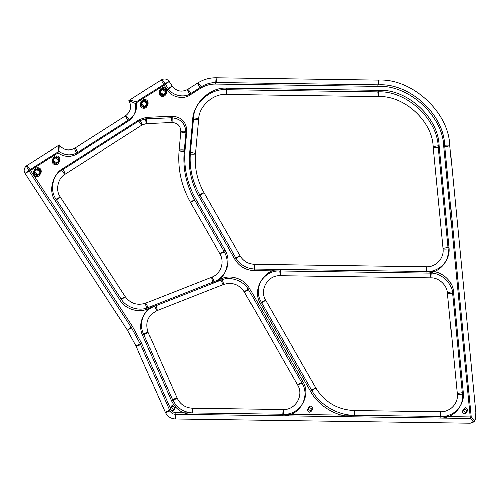 <?xml version="1.0" encoding="UTF-8"?>
<svg xmlns="http://www.w3.org/2000/svg" width="501" height="501" viewBox="0 0 501 501"><rect width="100%" height="100%" fill="white"/><g stroke="black" fill="none" stroke-linecap="round" stroke-linejoin="round"><path stroke-width="0.75" d="M56.018 199.191L121.117 298.922C125.901 307.37 139.334 311.685 148.083 307.576L155.46 304.677C144.138 308.779 138.332 322.951 143.505 333.866L172.507 399.604C176.671 407.958 183.416 412.423 192.753 412.987L175.851 412.743C173.521 412.605 171.83 411.49 170.791 409.398L141.576 343.179L132.496 326.439L127.417 330.172L25.05 173.346L30.129 169.607C28.269 166.852 27.117 165.562 26.666 165.731C26.597 166.495 27.467 168.298 29.271 171.154L131.638 327.98L140.718 344.719L169.939 410.939C170.979 413.031 172.663 414.145 174.999 414.289L191.896 414.527C182.558 413.964 175.813 409.505 171.649 401.144L142.647 335.407C137.474 324.498 143.28 310.319 154.602 306.217L147.225 309.123C138.476 313.225 125.043 308.91 120.259 300.462L55.166 200.732C48.328 192.065 51.872 175.312 61.617 170.277L138.771 121.067L145.597 118.919L171.304 117.798C180.736 118.524 185.595 123.584 185.884 132.965C182.577 132.583 180.88 132.139 180.786 131.638C180.61 126.008 177.692 122.97 172.037 122.532L172.162 116.251L146.455 117.378L139.629 119.526L62.475 168.737C52.73 173.772 49.179 190.518 56.018 199.191L60.239 196.999L55.166 200.732M167.109 89.823L164.077 85.176C162.274 82.321 161.403 80.517 161.466 79.753C164.466 78.262 167.027 78.826 169.15 81.438L172.187 86.091L167.967 88.282C171.849 95.585 184.525 98.359 191.019 93.336L201.258 86.805C205.911 83.886 211.002 82.446 216.532 82.483L216.125 77.743L378.242 80.066C411.759 78.024 449.115 112.237 449.817 145.609C449.203 146.104 447.218 146.517 443.861 146.849C443.216 116.044 408.728 84.469 377.792 86.354L215.674 84.03C210.144 83.986 205.053 85.427 200.4 88.351L190.161 94.883C183.667 99.906 170.991 97.125 167.109 89.823L172.187 86.091C176.44 91.32 181.562 92.447 187.556 89.46C188.007 89.291 189.159 90.581 191.019 93.336M172.507 399.604C175.544 398.345 177.097 397.875 177.16 398.207L171.649 401.144M226.001 89.692L377.773 91.865C406.129 90.136 437.742 119.088 438.331 147.325L448.238 249.066C449.842 261.585 438.738 273.571 426.057 273.014L430.522 273.076C440.836 272.45 452.328 282.971 452.541 293.242L462.367 394.143C459.066 394.381 457.363 394.281 457.269 393.849L447.443 292.941C448.057 292.446 450.042 292.033 453.399 291.701C453.186 281.43 441.688 270.903 431.38 271.536L426.915 271.467C439.596 272.03 450.7 260.044 449.096 247.525L439.189 145.785C438.6 117.541 406.987 88.596 378.631 90.324L226.859 88.151C211.272 86.723 193.774 102.342 193.568 117.873C196.874 118.261 198.571 118.699 198.665 119.2C198.058 119.633 196.073 119.701 192.71 119.413C192.923 103.882 210.414 88.264 226.001 89.692L226.414 94.432C213.42 93.242 198.841 106.262 198.665 119.2L195.496 153.732C194.338 167.547 197.181 180.535 204.026 192.703L240.161 255.786L234.913 259.242L198.778 196.167C191.363 182.984 188.282 168.906 189.541 153.945L192.71 119.413M190.161 94.883C188.357 92.027 187.487 90.218 187.556 89.46L197.795 82.928C203.375 79.421 209.487 77.693 216.125 77.743L215.674 84.03M121.117 298.922L125.338 296.724L120.259 300.462M185.884 132.965L184.168 151.653C182.721 168.925 186.272 185.163 194.833 200.369L190.443 202.285C181.312 186.065 177.523 168.743 179.07 150.325L180.786 131.638C181.393 131.206 183.379 131.137 186.741 131.425C186.453 122.037 181.587 116.984 172.162 116.251M475.95 417.483L475.781 412.31L475.574 418.16L475.95 417.483L474.879 420.627L470.195 423.257L175.406 419.03C170.741 418.748 167.365 416.513 165.286 412.336C165.349 412.661 166.902 412.198 169.939 410.939M193.568 117.873L190.393 152.398C189.14 167.365 192.215 181.437 199.636 194.62L235.771 257.702C240.192 264.816 246.586 268.586 254.959 269.006L280.604 269.369C264.184 268.386 252.435 288.307 261.246 302.178L311.49 389.878C319.419 404.702 337.843 415.554 354.664 415.31L441.043 416.544C453.718 417.108 464.828 405.121 463.225 392.602L453.399 291.701M132.496 326.439L30.129 169.607L58.817 151.315C65.074 155.604 71.48 155.911 78.031 152.229L129.164 119.614C135.257 115.23 137.618 109.337 136.241 101.928L164.929 83.636L169.15 81.438L164.077 85.176L135.389 103.475L128.926 100.507C130.11 100.106 132.552 100.582 136.241 101.928M254.959 269.006L254.552 264.259L426.508 266.726L426.915 271.467L280.604 269.369L280.153 275.656C267.841 274.917 259.03 289.854 265.636 300.262L315.874 387.962C324.717 402.197 337.511 409.73 354.257 410.563L354.664 415.31L283.51 414.289C299.93 415.273 311.678 395.358 302.867 381.48L249.498 288.319C245.108 279.226 230.93 274.216 221.855 278.556L214.253 281.543C226.414 277.197 231.95 261.315 225.156 250.275L195.684 198.828C187.13 183.616 183.573 167.378 185.026 150.112L186.741 131.425M135.389 103.475C136.76 110.878 134.406 116.771 128.306 121.161L77.179 153.769C75.375 150.914 74.505 149.11 74.568 148.346L125.701 115.737C126.152 115.568 127.31 116.858 129.164 119.614M462.367 394.143C463.97 406.662 452.866 418.648 440.185 418.091L353.812 416.851C336.991 417.101 318.561 406.242 310.633 391.419L260.395 303.719C251.577 289.847 263.332 269.926 279.746 270.916L254.101 270.546C245.734 270.127 239.334 266.363 234.913 259.242M200.4 88.351C198.596 85.496 197.726 83.692 197.795 82.928C198.246 82.759 199.398 84.055 201.258 86.805M194.833 200.369L224.304 251.815C231.093 262.862 225.556 278.738 213.401 283.09C212.167 279.946 211.61 277.98 211.735 277.185C212.123 277.047 212.969 278.5 214.253 281.543L155.46 304.677C156.694 307.821 157.251 309.787 157.126 310.576C147.952 315.323 144.958 322.619 148.158 332.47L142.647 335.407M139.629 119.526C141.432 122.382 142.303 124.185 142.234 124.949L65.08 174.154C57.772 177.93 55.11 190.493 60.239 196.999L125.338 296.724C130.592 303.6 137.33 305.76 145.559 303.218L211.735 277.185C220.853 273.928 225.005 262.017 219.914 253.731L190.443 202.285L195.684 198.828M220.997 280.097C230.072 275.757 244.256 280.767 248.64 289.866L302.009 383.027C310.82 396.898 299.072 416.819 282.658 415.83L283.103 409.542L283.51 414.289L192.753 412.987L192.34 408.246L283.103 409.542C295.415 410.288 304.226 395.345 297.619 384.943L244.25 291.782C239.096 284.299 232.188 281.856 223.521 284.455L157.126 310.576C156.732 310.714 155.892 309.261 154.602 306.217L220.997 280.097C222.287 283.14 223.127 284.593 223.521 284.455C223.646 283.666 223.089 281.7 221.855 278.556M438.331 147.325C435.031 147.563 433.327 147.463 433.233 147.025C432.701 121.355 403.963 95.04 378.18 96.612L226.414 94.432L226.859 88.151M55.592 157.871C51.653 159.85 51.653 161.873 55.592 163.933C59.525 161.955 59.525 159.932 55.592 157.871M55.548 157.395C60.201 157.245 60.201 164.81 55.548 164.56C50.895 164.71 50.895 157.145 55.548 157.395M77.179 153.769C70.622 157.452 64.216 157.145 57.959 152.855L29.271 171.154L25.05 173.346C23.516 170.353 24.054 167.816 26.666 165.731L59.199 144.977L58.817 151.315M475.574 418.16L474.209 421.836L470.314 418.523L440.185 418.091L440.636 411.803L354.257 410.563L353.812 416.851L191.896 414.527L192.34 408.246C185.339 407.82 180.279 404.476 177.16 398.207L148.158 332.47C148.096 332.144 146.542 332.608 143.505 333.866M430.522 273.076L430.929 277.817L280.153 275.656L279.746 270.916L426.057 273.014L426.508 266.726C436.014 267.146 444.343 258.159 443.141 248.772L433.233 147.025C433.847 146.53 435.832 146.117 439.189 145.785M162.506 89.679C158.566 91.658 158.566 93.681 162.506 95.747C166.438 93.768 166.438 91.746 162.506 89.679M143.912 101.54C139.973 103.519 139.973 105.542 143.912 107.602C147.845 105.623 147.845 103.607 143.912 101.54M216.532 82.483L378.65 84.813C409.586 82.922 444.068 114.504 444.719 145.309L471.172 416.976L474.879 420.627M378.65 84.813L378.242 80.066L377.792 86.354M162.462 89.209C167.115 89.059 167.115 96.624 162.462 96.374C157.809 96.524 157.809 88.959 162.462 89.209M141.576 343.179L136.065 346.116C136.134 346.442 137.681 345.978 140.718 344.719M57.959 152.855C58.229 148.966 58.642 146.336 59.199 144.977C63.452 150.212 68.574 151.333 74.568 148.346C75.018 148.177 76.177 149.473 78.031 152.229M175.851 412.743L175.406 419.03L174.999 414.289M261.246 302.178L265.636 300.262L260.395 303.719M163.276 88.295C167.215 90.355 167.215 92.378 163.276 94.357C159.337 92.297 159.337 90.274 163.276 88.295M163.32 87.662C158.667 87.418 158.667 94.977 163.32 94.833C167.973 95.077 167.973 87.518 163.32 87.662M463.225 392.602C459.868 392.934 457.883 393.354 457.269 393.849C458.471 403.236 450.142 412.223 440.636 411.803L441.043 416.544L471.172 416.976M452.541 293.242C449.24 293.48 447.537 293.379 447.443 292.941C447.287 285.244 438.663 277.347 430.929 277.817L431.38 271.536M448.238 249.066C444.938 249.304 443.235 249.204 443.141 248.772C443.754 248.277 445.74 247.857 449.096 247.525M199.636 194.62L204.026 192.703L198.778 196.167M235.771 257.702L240.161 255.786C243.473 261.121 248.271 263.946 254.552 264.259L254.101 270.546M62.475 168.737C64.278 171.586 65.149 173.396 65.08 174.154C64.629 174.323 63.477 173.033 61.617 170.277M377.773 91.865L378.18 96.612L378.631 90.324M464.609 413.939C467.615 412.423 467.615 410.883 464.609 409.304C461.603 410.82 461.603 412.361 464.609 413.939M470.314 418.523L443.861 146.849M172.601 410.807C175.607 409.298 175.607 407.751 172.601 406.179C169.589 407.689 169.589 409.229 172.601 410.807M128.306 121.161C126.509 118.305 125.638 116.495 125.701 115.737C130.924 111.573 132.001 106.494 128.926 100.507L161.466 79.753C161.917 79.584 163.075 80.88 164.929 83.636L167.967 88.282M444.719 145.309C448.019 145.077 449.723 145.171 449.817 145.609L475.781 412.31M302.009 383.027L297.619 384.943L302.867 381.48M37.769 168.336C41.702 170.403 41.702 172.425 37.769 174.404C33.83 172.338 33.83 170.321 37.769 168.336M173.452 404.633C176.458 406.211 176.458 407.751 173.452 409.267C170.446 407.689 170.446 406.148 173.452 404.633M310.576 406.104C313.582 407.682 313.582 409.223 310.576 410.732C307.57 409.16 307.57 407.614 310.576 406.104M465.467 407.764C468.473 409.342 468.473 410.883 465.467 412.392C462.454 410.82 462.454 409.273 465.467 407.764M171.304 117.798L172.037 122.532L146.33 123.659L142.234 124.949C141.783 125.118 140.631 123.822 138.771 121.067M224.304 251.815L219.914 253.731L225.156 250.275M184.168 151.653C180.861 151.264 179.164 150.826 179.07 150.325C179.677 149.893 181.663 149.824 185.026 150.112M146.455 117.378L146.33 123.659L145.597 118.919M36.999 169.726C33.06 171.705 33.06 173.728 36.999 175.795C40.932 173.816 40.932 171.793 36.999 169.726M474.209 421.836L470.195 423.257M311.49 389.878L315.874 387.962L310.633 391.419M248.64 289.866L244.25 291.782L249.498 288.319M36.955 169.25C41.608 169.106 41.608 176.665 36.955 176.421C32.302 176.571 32.302 169.006 36.955 169.25M144.726 99.524C140.073 99.273 140.073 106.838 144.726 106.688C149.379 106.938 149.379 99.373 144.726 99.524M170.791 409.398L165.286 412.336L136.065 346.116L127.417 330.172L131.638 327.98M190.393 152.398C193.699 152.786 195.403 153.231 195.496 153.732C194.883 154.164 192.898 154.233 189.541 153.945M56.362 156.481C60.295 158.541 60.295 160.564 56.362 162.543C52.423 160.483 52.423 158.46 56.362 156.481M148.083 307.576C146.793 304.533 145.954 303.08 145.559 303.218C145.434 304.013 145.991 305.979 147.225 309.123M144.683 100.15C148.615 102.217 148.615 104.239 144.683 106.218C140.743 104.152 140.743 102.129 144.683 100.15M143.868 101.064C148.521 100.92 148.521 108.479 143.868 108.235C139.215 108.379 139.215 100.82 143.868 101.064M37.813 167.71C33.16 167.466 33.16 175.024 37.813 174.88C42.466 175.125 42.466 167.566 37.813 167.71M309.718 412.279C312.724 410.764 312.724 409.223 309.718 407.645C306.712 409.16 306.712 410.701 309.718 412.279M56.406 155.855C51.753 155.604 51.753 163.169 56.406 163.019C61.059 163.27 61.059 155.705 56.406 155.855"/></g></svg>
